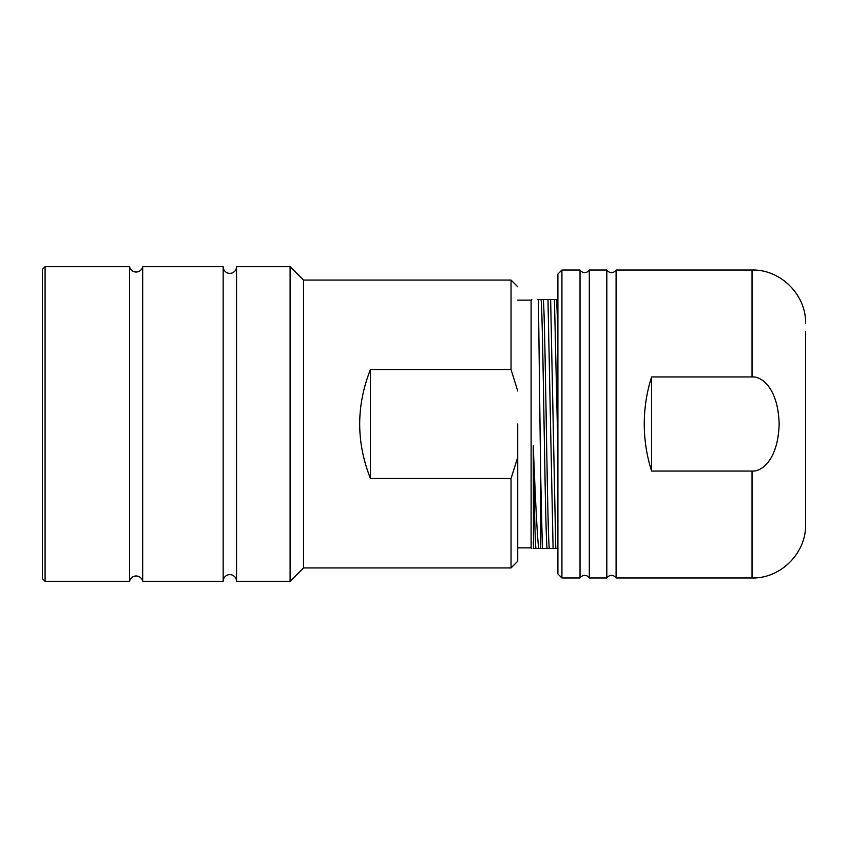 <?xml version="1.0" encoding="UTF-8"?>
<svg xmlns="http://www.w3.org/2000/svg" width="848" height="848" viewBox="0 0 848 848"><rect width="100%" height="100%" fill="white"/><g stroke="black" fill="none" stroke-linecap="round" stroke-linejoin="round"><path stroke-width="1.27" d="M42.4 424L42.4 578.643L45.082 581.325L45.082 266.675L42.4 269.357L42.4 424M129.564 424L129.564 266.675A6.699 6.699 0 0 0 142.687 266.675L142.687 581.325A6.699 6.699 0 0 0 129.564 581.325L129.564 424M223.162 424L223.162 266.675A6.699 6.699 0 0 0 229.85 273.363A6.699 6.699 0 0 0 236.55 266.675L236.55 581.325A6.699 6.699 0 0 0 229.85 574.637A6.699 6.699 0 0 0 223.162 581.325L223.162 424M290.101 581.325L290.101 266.675L303.499 280.063L303.499 567.937L290.101 581.325L236.55 581.325M370.438 369.516L370.438 478.484C356.118 442.19 356.118 405.874 370.438 369.516L511.037 369.516L517.725 391.034L511.037 369.516L511.037 280.063L303.499 280.063M303.499 567.937L511.037 567.937L511.037 478.484L511.832 476.332M370.438 478.484L511.037 478.484L517.375 458.418M511.037 567.937L517.725 561.238L517.725 424M517.725 547.85L531.113 547.85L531.113 300.15L517.725 300.15M557.899 548.518L547.087 548.518C545.073 535.173 543.059 312.87 541.045 299.482L537.59 299.482L538.427 299.482L540.621 473.152L542.381 548.518L533.996 548.518M547.087 548.518L542.381 548.518M541.045 299.482L557.899 299.482M556.648 299.482L557.899 330.837M561.917 270.024L557.899 274.042L557.899 573.958L561.917 577.976L561.917 270.024L580.032 270.024L580.848 271.095C584.018 273.501 586.837 273.151 589.307 270.024L589.307 577.976C586.837 574.849 584.018 574.499 580.848 576.905L580.032 577.976L580.032 270.024M589.307 577.976L606.818 577.976L606.818 270.024L589.307 270.024M606.818 270.024L607.624 271.095C610.793 273.501 613.623 273.151 616.093 270.024L616.093 577.976C613.623 574.849 610.793 574.499 607.624 576.905L606.818 577.976M651.624 471.053C646.77 456.097 644.31 440.419 644.257 424C644.31 407.581 646.77 391.903 651.624 376.947L651.624 471.053L752.038 471.053C761.154 471.933 778.114 460.549 779.142 424C778.114 387.451 761.154 376.067 752.038 376.947L651.624 376.947M752.038 471.053L752.038 577.976C780.658 578.718 806.342 553.034 805.6 524.424L805.6 331.61M557.899 449.588L554.444 299.482M550.638 299.482L555.779 548.518M553.097 548.518L547.967 299.482M543.261 299.482C545.275 312.848 547.289 535.152 549.303 548.518M538.671 548.518C536.879 532.343 535.067 490.844 533.254 445.709L533.519 548.518M540.621 473.152L540.621 548.518M533.254 445.709C534.145 497.691 535.024 541.3 535.915 548.518M533.71 548.518A126.628 1.94 -90.5 0 1 533.265 541.84M752.038 376.947L752.038 270.024L616.093 270.024M129.564 266.675L45.082 266.675M129.564 581.325L45.082 581.325M223.162 266.675L142.687 266.675M223.162 581.325L142.687 581.325M290.101 266.675L236.55 266.675M517.725 286.762L511.037 280.063M531.113 300.15L531.781 299.482M580.032 577.976L561.917 577.976M752.038 577.976L616.093 577.976M752.038 270.024C780.658 269.282 806.342 294.966 805.6 323.576M531.113 547.85L531.781 548.518"/></g></svg>
